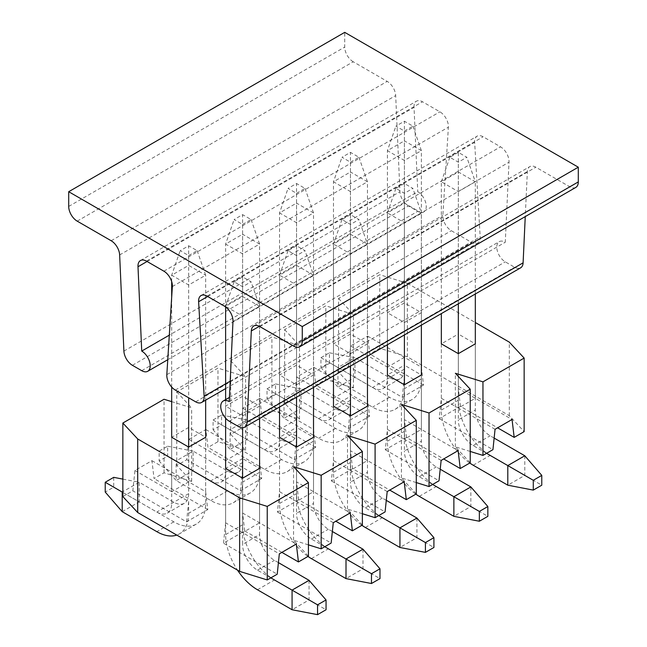 <?xml version="1.0" encoding="UTF-8"?>
<svg xmlns="http://www.w3.org/2000/svg" width="647" height="647" viewBox="0 0 647 647"><rect width="100%" height="100%" fill="white"/><g stroke="black" fill="none" stroke-linecap="round" stroke-linejoin="round"><path stroke-width="0.49" stroke-dasharray="3.23 2.43" d="M281.882 552.376L244.728 530.92L223.49 543.181L277.215 574.196M122.849 496.597L132.829 490.838L134.948 470.482L151.94 460.68L154.059 478.578L164.039 472.811L191.641 481.392L176.777 465.46L186.757 459.702L188.884 439.345L205.867 429.543L207.994 447.441L217.974 441.675L245.577 450.255L230.712 434.323L240.692 428.557L242.811 408.208L259.803 398.406L261.922 416.304L271.902 410.538L299.504 419.119L284.64 403.186L294.62 397.42L296.747 377.072L313.73 367.27L315.857 385.167L325.837 379.401L353.44 387.982L338.575 372.049L348.555 366.283L350.682 345.935L367.666 336.125L369.785 354.03L379.765 348.264L407.367 356.845L509.294 415.689L524.151 431.622M186.546 521.854L188.673 501.498L171.681 491.696L188.673 481.886L205.657 491.696L207.776 509.593L186.546 521.854L132.829 490.838M207.776 509.593L154.059 478.578M240.482 490.709L242.601 470.361L225.617 460.559L242.601 450.749L259.584 460.559L261.712 478.457L240.482 490.709L186.757 459.702M261.712 478.457L207.994 447.441M294.409 459.572L296.536 439.224L279.544 429.422L296.536 419.612L313.52 429.422L315.647 447.32L294.409 459.572L240.692 428.557M315.647 447.32L261.922 416.304M348.345 428.435L350.464 408.087L333.48 398.277L350.464 388.475L367.456 398.277L369.574 416.183L348.345 428.435L294.62 397.42M369.574 416.183L315.857 385.167M402.272 397.298L404.399 376.95L387.416 367.14L404.399 357.338L421.383 367.14L423.51 385.038L402.272 397.298L348.555 366.283M423.51 385.038L369.785 354.03M460.454 406.373L458.327 388.475L475.319 398.277L458.327 408.087L441.343 398.277L439.224 418.633L460.454 406.373L497.608 427.821M439.224 418.633L492.941 449.649M470.223 451.444L455.359 446.826L470.223 462.759M406.518 437.509L404.399 419.612L421.383 429.422L404.399 439.224L387.416 429.422L385.288 449.77L406.518 437.509L443.68 458.966M385.288 449.77L439.006 480.786M416.288 482.581L401.423 477.963L416.288 493.904M352.591 468.646L350.464 450.749L367.456 460.559L350.464 470.361L333.48 460.559L331.353 480.907L352.591 468.646L389.745 490.102M331.353 480.907L385.078 511.923M362.36 513.718L347.496 509.1L362.36 525.041M298.655 499.783L296.536 481.886L313.52 491.696L296.536 501.498L279.544 491.696L277.426 512.044L298.655 499.783L335.817 521.239M277.426 512.044L331.143 543.059M308.425 544.863L293.56 540.237L308.425 556.177M244.728 530.92L242.601 513.022L242.601 458.594L259.584 468.404L259.584 522.833L242.601 532.635L242.601 478.206L242.601 544.41L259.584 534.6L259.584 468.404M242.601 513.022L296.318 544.038M242.601 458.594L225.617 468.404L225.617 522.833L279.334 553.848M296.536 481.886L296.536 427.457L313.52 437.267L313.52 491.696L350.253 512.901M333.27 522.711L296.536 501.498L296.536 447.069L296.536 513.265L313.52 503.463L313.52 437.267M279.544 491.696L279.544 437.267L296.536 427.457M350.464 450.749L350.464 396.32L367.456 406.122L367.456 460.559L404.189 481.764M387.197 491.574L350.464 470.361L350.464 415.932L350.464 482.128L367.456 472.326L367.456 406.122M333.48 460.559L333.48 406.122L350.464 396.32M404.399 419.612L404.399 365.183L421.383 374.985L421.383 429.422L458.116 450.627M441.133 460.429L404.399 439.224L404.399 384.795L404.399 450.991L421.383 441.189L421.383 374.985M387.416 429.422L387.416 374.985L404.399 365.183M458.327 388.475L458.327 334.046L475.319 343.848L475.319 398.277L512.052 419.491M495.06 429.293L458.327 408.087L458.327 353.658L458.327 419.854L475.319 410.052L475.319 343.848M441.343 398.277L441.343 343.848L458.327 334.046M164.039 472.811L164.039 399.264M134.948 470.482L171.681 491.696L171.681 437.267L188.673 427.457L205.657 437.267L205.657 503.463A45.039 26.001 60 0 1 196.324 524.078A45.039 26.001 60 0 1 173.808 521.854L139.194 501.87L139.194 482.258L173.808 502.234A21.019 12.139 -120 0 0 184.314 503.277A21.019 12.139 -120 0 0 188.673 493.653L188.673 265.391L205.657 275.201L205.657 400.129M151.94 460.68L188.673 481.886L188.673 427.457M205.657 491.696L205.657 437.267M188.673 501.498L188.673 513.265A45.039 26.001 60 0 1 179.34 533.888A45.039 26.001 60 0 1 176.752 535.077M217.974 441.675L217.974 368.127L176.777 391.904L176.777 465.46M188.884 439.345L225.617 460.559L225.617 406.122L242.601 396.32L259.584 406.122L242.601 415.932L225.617 406.122M205.867 429.543L242.601 450.749L242.601 396.32M259.584 460.559L259.584 406.122M242.601 470.361L242.601 415.932M271.902 410.538L271.902 336.982L230.712 360.767L230.712 434.323M242.811 408.208L279.544 429.422L279.544 374.985L296.536 365.183L313.52 374.985L296.536 384.795L279.544 374.985M259.803 398.406L296.536 419.612L296.536 365.183M313.52 429.422L313.52 374.985M296.536 439.224L296.536 384.795M325.837 379.401L325.837 305.845L284.64 329.63L284.64 403.186M296.747 377.072L333.48 398.277L333.48 343.848L350.464 334.046L367.456 343.848L350.464 353.658L333.48 343.848M313.73 367.27L350.464 388.475L350.464 334.046M367.456 398.277L367.456 343.848M350.464 408.087L350.464 353.658M379.765 348.264L379.765 274.708L338.575 298.493L338.575 372.049M350.682 345.935L387.416 367.14L387.416 312.711L404.399 302.909L421.383 312.711L404.399 322.521L387.416 312.711M367.666 336.125L404.399 357.338L404.399 302.909M421.383 367.14L421.383 312.711M404.399 376.95L404.399 322.521M407.367 356.845L407.367 283.289L475.319 322.521M407.367 283.289L379.765 274.708M338.575 298.493L353.44 314.426L325.837 305.845M284.64 329.63L299.504 345.571L271.902 336.982M230.712 360.767L245.577 376.708L217.974 368.127M176.777 391.904L191.641 407.845L171.681 401.633M509.294 415.689L509.294 342.134M455.359 446.826L455.359 373.27M401.423 477.963L401.423 404.407M347.496 509.1L347.496 435.544M293.56 540.237L293.56 466.681M353.44 387.982L353.44 314.426M299.504 419.119L299.504 345.571M245.577 450.255L245.577 376.708M191.641 481.392L191.641 407.845M225.617 522.833L223.49 543.181M404.399 131.034L412.891 126.133L404.399 121.224L395.907 126.133L404.399 131.034L404.399 388.718A45.039 26.001 60 0 1 395.066 409.341A45.039 26.001 60 0 1 372.551 407.109L337.936 387.124L354.928 377.322L354.928 357.702L389.534 377.686A21.019 12.139 -120 0 0 400.048 378.73A21.019 12.139 -120 0 0 404.399 369.105L404.399 140.844L421.383 150.646L421.383 378.916A45.039 26.001 60 0 1 412.058 399.531A45.039 26.001 60 0 1 389.534 397.298L329.444 362.611L320.952 367.512L320.952 357.702L329.444 352.801L329.444 362.611M412.891 126.133L421.383 150.646L404.399 160.456L387.416 150.646L404.399 140.844L404.399 121.224M329.444 352.801L354.928 357.702L337.936 367.512L372.551 387.496A21.019 12.139 -120 0 0 383.056 388.532A21.019 12.139 -120 0 0 387.416 378.916L387.416 150.646L395.907 126.133M320.952 357.702L337.936 367.512L337.936 387.124L320.952 367.512M458.327 152.369L449.835 157.27L458.327 162.171L466.827 157.27L458.327 152.369L458.327 400.242A45.039 26.001 -120 0 0 490.183 455.407L524.79 475.391L507.806 485.193M475.319 293.989L475.319 181.783L458.327 191.593L441.343 181.783L441.343 313.609M441.343 343.848L441.343 410.052A45.039 26.001 -120 0 0 469.771 463.026M449.835 157.27L441.343 181.783L458.327 171.981L475.319 181.783L466.827 157.27M486.568 453.321L473.192 445.597A21.019 12.139 60 0 1 458.327 419.854M494.146 438.084L490.183 435.795A21.019 12.139 60 0 1 475.319 410.052M458.327 303.799L458.327 162.171M524.79 455.771L524.79 475.391L541.774 485.193M404.399 183.505L395.907 188.406L404.399 193.307L412.891 188.406L404.399 183.505L404.399 431.379A45.039 26.001 -120 0 0 436.248 486.544L470.854 506.528L453.87 516.33M421.383 325.134L421.383 212.92L404.399 222.73L387.416 212.92L387.416 344.746M387.416 374.985L387.416 441.189A45.039 26.001 -120 0 0 415.835 494.162M395.907 188.406L387.416 212.92L404.399 203.118L421.383 212.92L412.891 188.406M432.641 484.457L419.264 476.734A21.019 12.139 60 0 1 404.399 450.991M440.219 469.221L436.248 466.932A21.019 12.139 60 0 1 421.383 441.189M404.399 334.936L404.399 193.307M470.854 486.916L470.854 506.528L487.846 516.33M350.464 162.171L358.956 157.27L350.464 152.369L341.972 157.27L350.464 162.171L350.464 419.854A45.039 26.001 60 0 1 341.139 440.478A45.039 26.001 60 0 1 318.615 438.245L284.009 418.261L300.992 408.459L300.992 388.839L335.599 408.823A21.019 12.139 -120 0 0 346.113 409.866A21.019 12.139 -120 0 0 350.464 400.242L350.464 171.981L367.456 181.783L367.456 410.052A45.039 26.001 60 0 1 358.123 430.667A45.039 26.001 60 0 1 335.599 428.435L275.517 393.748L267.017 398.649L267.017 388.839L275.517 383.938L275.517 393.748M358.956 157.27L367.456 181.783L350.464 191.593L333.48 181.783L350.464 171.981L350.464 152.369M275.517 383.938L300.992 388.839L284.009 398.649L318.615 418.633A21.019 12.139 -120 0 0 329.129 419.668A21.019 12.139 -120 0 0 333.48 410.052L333.48 181.783L341.972 157.27M267.017 388.839L284.009 398.649L284.009 418.261L267.017 398.649M77.195 221.137L353.23 61.772L387.197 81.385A12.01 6.931 60 0 1 395.681 95.578L399.935 191.738A12.01 6.931 60 0 0 408.419 205.924L417.76 211.318A12.01 6.931 60 0 0 423.761 211.917A12.01 6.931 60 0 0 425.605 202.293A12.01 6.931 60 0 0 417.76 191.706L169.304 335.154M147.079 261.485L414.031 107.37L417.76 191.706M414.031 107.37A12.01 6.931 60 0 1 416.498 101.175A12.01 6.931 60 0 1 422.499 101.765L439.911 111.818A12.01 6.931 60 0 1 448.387 127.2L442.855 215.322A12.01 6.931 60 0 0 451.331 230.704L471.703 242.463A12.01 6.931 60 0 0 477.712 243.062A12.01 6.931 60 0 0 480.179 236.867L474.647 142.364A12.01 6.931 -120 0 1 477.114 136.169A12.01 6.931 -120 0 1 483.123 136.768L500.527 146.82A12.01 6.931 -120 0 1 509.003 162.203L505.275 242.237A12.01 6.931 60 0 0 499.266 241.638A12.01 6.931 60 0 0 497.43 251.262A12.01 6.931 60 0 0 505.275 261.849L514.616 267.243A12.01 6.931 60 0 0 520.625 267.834M575.814 187.404A12.01 6.931 60 0 1 569.805 186.813L535.829 167.201A12.01 6.931 -120 0 0 529.828 166.602A12.01 6.931 -120 0 0 527.354 171.592L525.251 216.599M229.24 401.601L505.275 242.237M232.969 321.567L509.003 162.203M353.23 61.772A12.01 6.931 60 0 1 344.73 47.061L344.73 32.35M350.464 214.642L341.972 219.543L350.464 224.444L358.956 219.543L350.464 214.642L350.464 462.516A45.039 26.001 -120 0 0 382.312 517.681L416.927 537.665L399.943 547.475M367.456 356.271L367.456 244.065L350.464 253.867L333.48 244.065L333.48 375.883M333.48 406.122L333.48 472.326A45.039 26.001 -120 0 0 361.908 525.299M341.972 219.543L333.48 244.065L350.464 234.254L367.456 244.065L358.956 219.543M378.705 515.594L365.329 507.879A21.019 12.139 60 0 1 350.464 482.128M386.283 500.357L382.312 498.069A21.019 12.139 60 0 1 367.456 472.326M350.464 366.073L350.464 224.444M416.927 518.053L416.927 537.665L433.911 547.475M296.536 245.779L288.044 250.68L296.536 255.581L305.028 250.68L296.536 245.779L296.536 493.653A45.039 26.001 -120 0 0 328.385 548.818L362.991 568.802L346.008 578.612M313.52 387.407L313.52 275.201L296.536 285.003L279.544 275.201L279.544 407.02M279.544 437.267L279.544 503.463A45.039 26.001 -120 0 0 307.972 556.436M288.044 250.68L279.544 275.201L296.536 265.391L313.52 275.201L305.028 250.68M324.778 546.739L311.401 539.016A21.019 12.139 60 0 1 296.536 513.265M332.348 531.494L328.385 529.206A21.019 12.139 60 0 1 313.52 503.463M296.536 397.209L296.536 255.581M362.991 549.19L362.991 568.802L379.983 578.612M242.601 276.916L234.109 281.817L242.601 286.718L251.093 281.817L242.601 276.916L242.601 524.79A45.039 26.001 -120 0 0 274.449 579.955L309.064 599.939L292.072 609.749M259.584 418.544L259.584 306.338L242.601 316.14L225.617 306.338L225.617 306.913M225.617 399.628L225.617 418.18M225.617 468.404L225.617 534.6A45.039 26.001 -120 0 0 237.53 570.169M234.109 281.817L225.617 306.338L242.601 296.528L259.584 306.338L251.093 281.817M270.842 577.876L257.466 570.153A21.019 12.139 60 0 1 242.601 544.41M278.42 562.631L274.449 560.342A21.019 12.139 60 0 1 259.584 534.6M242.601 427.756L242.601 286.718M309.064 580.327L309.064 599.939L326.048 609.749M296.536 193.307L305.028 188.406L296.536 183.505L288.044 188.406L296.536 193.307L296.536 450.991A45.039 26.001 60 0 1 287.203 471.614A45.039 26.001 60 0 1 264.688 469.382L230.073 449.398L247.057 439.596L247.057 419.976L281.671 439.96A21.019 12.139 -120 0 0 292.177 441.003A21.019 12.139 -120 0 0 296.536 431.379L296.536 203.118L313.52 212.92L313.52 441.189A45.039 26.001 60 0 1 304.195 461.804A45.039 26.001 60 0 1 281.671 459.572L221.581 424.885L213.089 429.786L213.089 419.976L221.581 415.075L221.581 424.885M305.028 188.406L313.52 212.92L296.536 222.73L279.544 212.92L296.536 203.118L296.536 183.505M221.581 415.075L247.057 419.976L230.073 429.786L264.688 449.77A21.019 12.139 -120 0 0 275.193 450.805A21.019 12.139 -120 0 0 279.544 441.189L279.544 212.92L288.044 188.406M213.089 419.976L230.073 429.786L230.073 449.398L213.089 429.786M242.601 224.444L251.093 219.543L242.601 214.642L234.109 219.543L242.601 224.444L242.601 482.128A45.039 26.001 60 0 1 233.276 502.751A45.039 26.001 60 0 1 210.752 500.519L176.146 480.535L193.13 470.733L193.13 451.113L227.736 471.097A21.019 12.139 -120 0 0 238.25 472.14A21.019 12.139 -120 0 0 242.601 462.516L242.601 234.254L259.584 244.065L259.584 472.326A45.039 26.001 60 0 1 250.26 492.941A45.039 26.001 60 0 1 227.736 490.709L167.646 456.022L159.154 460.923L159.154 451.121L167.646 446.212L167.646 456.022M251.093 219.543L259.584 244.065L242.601 253.867L225.617 244.065L242.601 234.254L242.601 214.642M167.646 446.212L193.13 451.113L176.146 460.923L210.752 480.907A21.019 12.139 -120 0 0 221.258 481.95A21.019 12.139 -120 0 0 225.617 472.326L225.617 244.065L234.109 219.543M159.154 451.121L176.146 460.923L176.146 480.535L159.154 460.923M188.673 255.581L197.165 250.68L188.673 245.779L180.173 250.68L188.673 255.581L188.673 397.792M197.165 250.68L205.657 275.201L188.673 285.003L171.681 275.201L188.673 265.391L188.673 245.779M122.21 511.672L139.194 501.87L113.718 487.159L105.226 492.06M113.718 477.349L113.718 487.159M122.849 479.112L139.194 482.258L122.849 491.696M122.849 492.432L156.817 512.044A21.019 12.139 -120 0 0 167.33 513.087A21.019 12.139 -120 0 0 171.681 503.463L171.681 437.267M171.681 387.052L171.681 297.248M171.681 281.623L171.681 275.201L180.173 250.68M421.383 378.916L404.399 388.718M389.534 397.298L372.551 407.109M389.534 377.686L372.551 387.496M404.399 369.105L387.416 378.916M441.343 410.052L458.327 400.242M473.192 465.217L490.183 455.407M473.192 445.597L490.183 435.795M387.416 441.189L404.399 431.379M419.264 496.354L436.248 486.544M419.264 476.734L436.248 466.932M367.456 410.052L350.464 419.854M335.599 428.435L318.615 438.245M335.599 408.823L318.615 418.633M350.464 400.242L333.48 410.052M111.171 240.749L387.197 81.385M119.646 254.942L395.681 95.578M123.9 351.103L399.935 191.738M132.384 365.296L408.419 205.924M141.725 370.682L417.76 211.318M146.473 261.129L422.499 101.765M163.877 271.182L439.911 111.818M172.353 286.564L448.387 127.2M166.821 374.686L442.855 215.322M175.297 390.068L451.331 230.704M293.77 346.177L569.805 186.813M259.803 326.565L535.829 167.201M259.358 326.323L527.354 171.592M238.581 426.608L514.616 267.243M229.24 421.213L505.275 261.849M224.501 306.185L500.527 146.82M207.089 296.132L483.123 136.768M207.703 296.488L474.647 142.364M230.195 381.196L480.179 236.867M195.669 401.836L471.703 242.463M68.703 206.425L344.73 47.061M333.48 472.326L350.464 462.516M365.329 527.491L382.312 517.681M365.329 507.879L382.312 498.069M279.544 503.463L296.536 493.653M311.401 558.628L328.385 548.818M311.401 539.016L328.385 529.206M225.617 534.6L242.601 524.79M257.466 589.765L274.449 579.955M257.466 570.153L274.449 560.342M313.52 441.189L296.536 450.991M281.671 459.572L264.688 469.382M281.671 439.96L264.688 449.77M296.536 431.379L279.544 441.189M259.584 472.326L242.601 482.128M227.736 490.709L210.752 500.519M227.736 471.097L210.752 480.907M242.601 462.516L225.617 472.326M205.657 503.463L188.673 513.265M173.808 521.854L156.817 531.656M173.808 502.234L156.817 512.044M188.673 493.653L171.681 503.463M412.058 399.531L395.066 409.341M400.048 378.73L383.056 388.532M358.123 430.667L341.139 440.478M346.113 409.866L329.129 419.668M167.759 359.716L423.761 211.917M140.464 260.539L416.498 101.175M253.794 325.967L529.828 166.602M229.434 397.42L499.266 241.638M201.08 295.533L477.114 136.169M225.617 388.604L477.712 243.062M304.195 461.804L287.203 471.614M292.177 441.003L275.193 450.805M250.26 492.941L233.276 502.751M238.25 472.14L221.258 481.95M196.324 524.078L179.34 533.888M184.314 503.277L167.33 513.087"/><path stroke-width="0.97" d="M239.633 571.374L267.235 579.955L277.215 574.196L279.334 553.848L296.318 544.038L298.445 561.936L308.425 556.177L308.425 482.622L267.235 506.407L239.633 497.818L137.706 438.981L137.706 512.537L239.633 571.374L239.633 497.818M137.706 512.537L122.849 496.597L122.849 423.041L137.706 438.981M514.171 437.388L524.151 431.622L524.151 358.074L482.961 381.851L482.961 455.407L492.941 449.649L495.06 429.293L512.052 419.491L514.171 437.388L497.608 427.821M482.961 455.407L470.223 451.444M460.243 468.525L470.223 462.759L470.223 389.211L429.026 412.988L429.026 486.544L439.006 480.786L441.133 460.429L458.116 450.627L460.243 468.525L443.68 458.966M429.026 486.544L416.288 482.581M406.308 499.662L416.288 493.904L416.288 420.348L375.098 444.125L375.098 517.681L385.078 511.923L387.197 491.574L404.189 481.764L406.308 499.662L389.745 490.102M375.098 517.681L362.36 513.718M352.38 530.799L362.36 525.041L362.36 451.485L321.163 475.262L321.163 548.818L331.143 543.059L333.27 522.711L350.253 512.901L352.38 530.799L335.817 521.239M321.163 548.818L308.425 544.863M281.882 552.376L298.445 561.936M259.584 418.544L259.584 468.404L242.601 478.206L225.617 468.404L225.617 418.18M313.52 387.407L313.52 437.267L296.536 447.069L279.544 437.267L279.544 407.02M367.456 356.271L367.456 406.122L350.464 415.932L333.48 406.122L333.48 375.883M421.383 325.134L421.383 374.985L404.399 384.795L387.416 374.985L387.416 344.746M475.319 293.989L475.319 343.848L458.327 353.658L441.343 343.848L441.343 313.609M171.681 401.633L164.039 399.264L122.849 423.041M205.657 400.129L205.657 437.267L188.673 447.069L171.681 437.267L171.681 387.052M308.425 482.622L293.56 466.681L321.163 475.262M362.36 451.485L347.496 435.544L375.098 444.125M416.288 420.348L401.423 404.407L429.026 412.988M470.223 389.211L455.359 373.27L482.961 381.851M524.151 358.074L509.294 342.134L475.319 322.521M267.235 579.955L267.235 506.407M469.771 463.026A45.039 26.001 -120 0 0 473.192 465.217L507.806 485.193L507.806 465.581L486.568 453.321M533.282 490.102L541.774 485.193L541.774 475.391L533.282 480.292L533.282 490.102L507.806 485.193M533.282 480.292L507.806 465.581L524.79 455.771L494.146 438.084M458.327 353.658L458.327 303.799M541.774 475.391L524.79 455.771M415.835 494.162A45.039 26.001 -120 0 0 419.264 496.354L453.87 516.33L453.87 496.718L432.641 484.457M479.354 521.239L487.846 516.33L487.846 506.528L479.354 511.429L479.354 521.239L453.87 516.33M479.354 511.429L453.87 496.718L470.854 486.916L440.219 469.221M404.399 384.795L404.399 334.936M487.846 506.528L470.854 486.916M68.703 191.714L302.27 326.565L578.297 167.201L344.73 32.35L68.703 191.714L68.703 206.425A12.01 6.931 60 0 0 77.195 221.137L111.171 240.749A12.01 6.931 60 0 1 119.646 254.942L123.9 351.103A12.01 6.931 60 0 0 132.384 365.296L141.725 370.682A12.01 6.931 60 0 0 147.734 371.281L167.759 359.716M147.079 261.485L137.997 266.734L141.725 351.07L169.304 335.154M141.725 351.07A12.01 6.931 60 0 1 149.57 361.657A12.01 6.931 60 0 1 147.734 371.281M137.997 266.734A12.01 6.931 60 0 1 140.464 260.539A12.01 6.931 60 0 1 146.473 261.129L163.877 271.182A12.01 6.931 60 0 1 172.353 286.564L166.821 374.686A12.01 6.931 60 0 0 175.297 390.068L195.669 401.836A12.01 6.931 60 0 0 201.678 402.426L225.617 388.604M302.27 326.565L302.27 341.276A12.01 6.931 60 0 1 299.779 346.776A12.01 6.931 60 0 1 293.77 346.177L259.803 326.565A12.01 6.931 -120 0 0 253.794 325.967A12.01 6.931 -120 0 0 251.319 330.957L247.065 422.208A12.01 6.931 60 0 1 244.59 427.198A12.01 6.931 60 0 1 238.581 426.608L229.24 421.213A12.01 6.931 60 0 1 221.395 410.627A12.01 6.931 60 0 1 223.239 401.003A12.01 6.931 60 0 1 229.24 401.601L232.969 321.567A12.01 6.931 -120 0 0 224.501 306.185L207.089 296.132A12.01 6.931 -120 0 0 201.08 295.533A12.01 6.931 -120 0 0 198.613 301.728L204.145 396.231A12.01 6.931 60 0 1 201.678 402.426M578.297 167.201L578.297 181.912A12.01 6.931 60 0 1 575.814 187.404L299.779 346.776M525.251 216.599L523.099 262.844A12.01 6.931 60 0 1 520.625 267.834L244.59 427.198M361.908 525.299A45.039 26.001 -120 0 0 365.329 527.491L399.943 547.475L399.943 527.855L378.705 515.594M425.419 552.376L433.911 547.475L433.911 537.665L425.419 542.566L425.419 552.376L399.943 547.475M425.419 542.566L399.943 527.855L416.927 518.053L386.283 500.357M350.464 415.932L350.464 366.073M433.911 537.665L416.927 518.053M307.972 556.436A45.039 26.001 -120 0 0 311.401 558.628L346.008 578.612L346.008 558.992L324.778 546.739M371.483 583.513L379.983 578.612L379.983 568.802L371.483 573.703L371.483 583.513L346.008 578.612M371.483 573.703L346.008 558.992L362.991 549.19L332.348 531.494M296.536 447.069L296.536 397.209M379.983 568.802L362.991 549.19M225.617 306.913L225.617 399.628M237.53 570.169A45.039 26.001 -120 0 0 257.466 589.765L292.072 609.749L292.072 590.129L270.842 577.876M317.556 614.65L326.048 609.749L326.048 599.939L317.556 604.84L317.556 614.65L292.072 609.749M317.556 604.84L292.072 590.129L309.064 580.327L278.42 562.631M242.601 478.206L242.601 427.756M326.048 599.939L309.064 580.327M188.673 397.792L188.673 447.069M176.752 535.077A45.039 26.001 60 0 1 156.817 531.656L122.21 511.672L105.226 492.06L105.226 482.258L113.718 477.349L122.849 479.112M122.849 491.696L122.21 492.06L122.849 492.432M171.681 297.248L171.681 281.623M105.226 482.258L122.21 492.06L122.21 511.672M302.27 341.276L578.297 181.912M251.319 330.957L259.358 326.323M247.065 422.208L523.099 262.844M198.613 301.728L207.703 296.488M204.145 396.231L230.195 381.196M223.239 401.003L229.434 397.42"/></g></svg>
